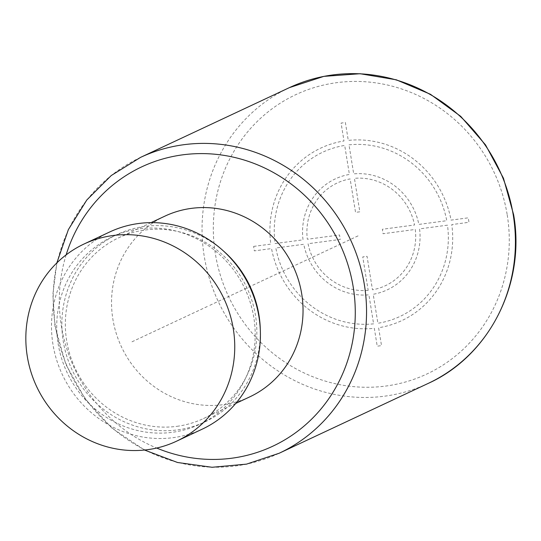 <?xml version="1.0" encoding="UTF-8"?>
<svg xmlns="http://www.w3.org/2000/svg" width="541" height="541" viewBox="0 0 541 541"><rect width="100%" height="100%" fill="white"/><g stroke="black" fill="none" stroke-linecap="round" stroke-linejoin="round"><path stroke-width="0.41" stroke-dasharray="2.71 2.03" d="M164.931 216.123A99.828 94.837 -115.1 0 0 116.173 333.209A99.828 94.837 -115.1 0 0 223.19 404.668A99.828 94.837 -115.1 0 0 249.651 396.918M176.988 426.322A99.828 94.837 -115.1 0 0 203.45 418.565A99.828 94.837 -115.1 0 0 252.207 301.486A99.828 94.837 -115.1 0 0 145.191 230.02A99.828 94.837 -115.1 0 0 118.729 237.77A99.828 94.837 -115.1 0 0 69.972 354.855A99.828 94.837 -115.1 0 0 176.988 426.322M223.44 250.99A103.459 98.286 -115.1 0 0 117.187 234.483A103.459 98.286 -115.1 0 0 63.229 341.195A103.459 98.286 -115.1 0 0 204.992 421.858A103.459 98.286 -115.1 0 0 260.295 329.645M58.097 343.603A103.459 98.286 -115.1 0 0 199.859 424.259A103.459 98.286 -115.1 0 0 253.817 317.553A103.459 98.286 -115.1 0 0 112.055 236.89A103.459 98.286 -115.1 0 0 58.097 343.603M109.742 231.961A108.903 103.459 -115.1 0 0 52.944 344.286A108.903 103.459 -115.1 0 0 202.165 429.189M209.861 305.32L358.73 235.558M253.614 246.405L270.831 244.113A95.29 90.523 64.9 0 1 343.981 140.978L341.087 123.084L345.374 122.516L348.276 140.403A95.29 90.523 64.9 0 1 451.045 220.126L468.256 217.84L468.979 222.297L451.769 224.589A95.29 90.523 64.9 0 1 378.612 327.731L381.513 345.618L377.219 346.186L374.325 328.299A95.29 90.523 64.9 0 1 271.548 248.576L254.338 250.868L253.614 246.405M373.601 323.836A90.753 86.215 64.9 0 1 275.842 248.001L303.758 244.289A61.261 58.198 64.9 0 0 368.901 294.825L373.601 323.836M368.178 290.361A56.724 53.884 64.9 0 1 308.052 243.72L340.242 239.433L339.518 234.97L307.329 239.257A56.724 53.884 64.9 0 1 350.128 178.915L355.545 212.376L359.839 211.808L354.423 178.347A56.724 53.884 64.9 0 1 414.548 224.988L382.352 229.269L383.075 233.732L415.265 229.452A56.724 53.884 64.9 0 1 372.472 289.787L367.048 256.326L362.761 256.901L368.178 290.361M447.475 225.164L419.566 228.877A61.261 58.198 64.9 0 1 373.195 294.257L377.888 323.268A90.753 86.215 64.9 0 0 447.475 225.164M348.999 144.866A90.753 86.215 64.9 0 1 446.751 220.701L418.842 224.414A61.261 58.198 64.9 0 0 353.699 173.877L348.999 144.866M275.119 243.545L303.034 239.825A61.261 58.198 64.9 0 1 349.405 174.452L344.705 145.441A90.753 86.215 64.9 0 0 275.119 243.545M207.291 306.517L130.286 342.602M507.228 214.933A154.286 146.564 64.9 0 1 385.868 386.037A154.286 146.564 64.9 0 1 215.365 253.776A154.286 146.564 64.9 0 1 336.732 82.665A154.286 146.564 64.9 0 1 507.228 214.933M428.046 383.481A163.362 155.186 64.9 0 1 204.214 256.123A163.362 155.186 64.9 0 1 289.415 87.628M140.538 157.39A163.362 155.186 -115.1 0 0 55.344 325.885A163.362 155.186 -115.1 0 0 279.176 453.243M66.144 254.858A154.286 146.564 -115.1 0 0 61.363 325.939A154.286 146.564 -115.1 0 0 156.674 448.043M56.852 262.906L52.869 294.338L54.966 326.189L65.833 364.357L85.214 399.035L111.973 428.168L144.542 450.038M235.761 403.43L203.45 418.565M204.992 421.858L199.859 424.259M117.187 234.483L112.055 236.89M151.034 222.635L118.729 237.77"/><path stroke-width="0.81" d="M235.761 403.43L249.651 396.918A99.828 94.837 -115.1 0 0 298.409 279.832A99.828 94.837 -115.1 0 0 191.392 208.373A99.828 94.837 -115.1 0 0 164.931 216.123L151.034 222.635M260.295 329.645A103.459 98.286 -115.1 0 0 258.95 315.146A103.459 98.286 -115.1 0 0 223.44 250.99M176.501 441.219L202.165 429.189A108.903 103.459 -115.1 0 0 258.97 316.864A108.903 103.459 -115.1 0 0 109.742 231.961L84.078 243.991A108.903 103.459 -115.1 0 0 27.28 356.316A108.903 103.459 -115.1 0 0 176.501 441.219A108.903 103.459 -115.1 0 0 233.299 328.894A108.903 103.459 -115.1 0 0 84.078 243.991M513.247 214.993A163.362 155.186 64.9 0 1 428.046 383.481C489.294 355.978 525.859 283.64 513.619 214.682L503.461 178.232L485.514 144.866L460.743 116.376L430.467 94.29L396.316 79.811L360.117 73.725L323.829 76.376L289.415 87.628A163.362 155.186 64.9 0 1 513.247 214.993M144.542 450.038L177.495 462.487L212.045 467.275L246.5 464.137L279.176 453.243A163.362 155.186 -115.1 0 0 364.377 284.755A163.362 155.186 -115.1 0 0 140.538 157.39L289.415 87.628M156.674 448.043A154.286 146.564 -115.1 0 0 353.226 287.095A154.286 146.564 -115.1 0 0 217.523 154.496A154.286 146.564 -115.1 0 0 66.144 254.858M140.538 157.39L111.257 175.527L86.803 200.001L68.369 229.614L56.852 262.906M279.176 453.243L428.046 383.481"/></g></svg>
